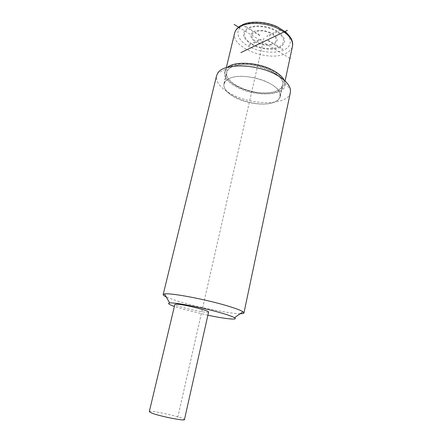 <?xml version="1.0" encoding="UTF-8"?>
<svg xmlns="http://www.w3.org/2000/svg" width="442" height="442" viewBox="0 0 442 442"><rect width="100%" height="100%" fill="white"/><g stroke="black" fill="none" stroke-linecap="round" stroke-linejoin="round"><path stroke-width="0.33" stroke-dasharray="2.21 1.66" d="M149.291 411.673C149.042 410.043 173.513 414.916 181.75 418.104C183.585 418.789 184.485 419.287 184.452 419.607M208.591 312.069C208.497 312.35 207.508 312.395 205.641 312.218C197.198 311.499 173.966 305.593 174.883 304.361M207.884 315.218L183.999 309.422L174.386 306.439M240.233 313.721C230.37 313.698 201.458 307.986 181.993 302.322C174.866 300.267 169.601 298.461 166.192 296.897M290.355 92.527C288.167 105.594 252.189 105.754 231.122 93.991C220.519 88.201 215.668 82.124 216.563 75.764M284.189 80.19L285.123 82.925C287.797 95.837 255.062 97.704 236.172 86.814C225.961 81.002 222.381 75.184 225.431 69.366L227.453 67.3M230.956 66.101C238.553 62.549 253.377 63.118 265.592 67.604C278.543 72.902 284.725 78.803 284.14 85.295C283.444 88.173 281.051 90.367 276.979 91.87C259.78 98.98 221.431 84.632 225.293 71.924C225.884 69.543 227.768 67.604 230.956 66.101M234.917 97.373C226.906 93.002 223.238 88.472 223.906 83.787L225.691 80.764L229.299 78.455C238.183 74.256 258.471 76.786 270.316 83.726C275.521 86.731 278.736 89.859 279.963 93.096L280.267 96.594C279.626 99.229 277.372 101.224 273.51 102.572C264.045 105.97 246.299 103.516 234.917 97.373M237.514 86.267C229.569 81.814 225.95 77.157 226.663 72.306C227.735 62.526 256.697 61.825 272.935 71.825C280.206 76.262 283.477 80.665 282.747 85.046C281.129 95.124 253.553 95.444 237.514 86.267M232.277 66.841C229.243 68.261 227.448 70.101 226.89 72.366C223.216 84.361 259.548 97.958 275.78 91.201C279.609 89.781 281.852 87.715 282.51 85.002C286.919 73.328 247.498 58.725 232.277 66.841M280.062 96.428L279.753 92.953C277.046 81.897 242.581 71.814 229.52 78.433L225.939 80.726L224.166 83.726C220.591 95.29 257.139 108.743 273.36 102.356C277.189 101.019 279.421 99.041 280.062 96.428L282.51 85.002M289.908 58.322L240.045 28.034M177.739 417.425L263.962 37.929M279.897 29.736L280.676 30.227L277.896 31.575C286.129 37.907 286.781 43.15 279.847 47.316L282.874 49.167L282.223 49.454L279.2 47.609C272.233 50.67 259.609 49.167 251.504 44.388L249.039 45.581L248.282 45.134L250.747 43.935C242.327 38.073 241.244 32.83 247.503 28.205L244.233 26.205L244.857 25.868L248.133 27.874C254.857 24.343 268.764 25.84 277.117 31.089L279.897 29.736M272.952 43.78L267.382 40.371L268.023 40.067L273.598 43.482C277.471 40.984 277.04 37.918 272.305 34.288L267.487 36.631L266.719 36.156L271.532 33.807C265.504 30.736 259.907 30.106 254.747 31.929L260.493 35.448L259.857 35.763L254.117 32.249C250.481 34.912 251.062 37.973 255.863 41.443L260.46 39.2L261.228 39.669L256.625 41.902C262.421 44.813 267.863 45.443 272.952 43.78M272.195 33.487L276.443 31.415C268.504 26.448 255.332 25.023 248.929 28.36L253.962 31.448C259.559 29.454 265.636 30.133 272.195 33.487M277.222 31.907L272.968 33.968C278.123 37.918 278.582 41.239 274.349 43.946L279.106 46.858C285.67 42.891 285.04 37.907 277.222 31.907M253.332 31.769L248.299 28.691C242.349 33.078 243.365 38.062 251.354 43.636L255.244 41.741C250.012 37.984 249.376 34.658 253.332 31.769M256.006 42.2L252.111 44.095C261.437 48.841 270.222 49.863 278.46 47.15L273.703 44.244C268.183 46.051 262.288 45.366 256.006 42.2M234.658 33.006C230.431 47.239 268.012 62.095 285.239 53.675C289.317 51.885 291.742 49.371 292.516 46.15M243.233 25.233C234.365 29.973 237.006 39.614 247.691 45.841C258.261 52.134 274.637 54.112 283.764 50.056C293.035 46.106 292.527 36.459 281.416 29.437C270.443 22.349 251.929 20.387 243.233 25.233M285.123 82.925L290.427 89.709M225.431 69.366L217.718 73.19M284.14 85.295L285.062 80.974M225.293 71.924L226.326 67.632M242.161 24.89L240.735 25.664M223.906 83.787L226.663 72.306M280.267 96.594L282.747 85.046M224.166 83.726L226.89 72.366"/><path stroke-width="0.66" d="M184.452 419.607C185.159 421.337 159.308 416.187 151.567 413.021L149.291 411.673L174.883 304.361L177.413 304.184C185.425 304.715 209.889 310.936 208.591 312.069L184.452 419.607M174.386 306.439C168.816 304.455 167.253 303.295 169.695 302.963C174.452 302.173 203.547 307.776 221.453 313.035C228.199 314.997 232.531 316.544 234.453 317.676C239.061 320.351 225.453 318.942 207.884 315.218M166.192 296.897C164.081 295.908 163.07 295.14 163.17 294.599L164.496 293.963C169.96 292.61 205.712 299.3 227.481 305.925C235.658 308.383 240.84 310.345 243.034 311.803L243.951 312.947C243.807 313.483 242.564 313.743 240.233 313.721M163.17 294.599L216.563 75.764L217.718 73.19C223.227 62.742 258.194 63.687 277.604 75.565C285.339 80.19 289.615 84.903 290.427 89.709L290.355 92.527L243.951 312.947M227.453 67.3C235.183 60.626 260.31 62.526 274.504 71.184C279.322 74.029 282.548 77.035 284.189 80.19M240.884 52.604L287.449 30.31M290.195 58.493L289.908 58.322M240.045 28.034L234.105 24.432M285.062 80.974L292.516 46.15C293.267 38.913 287.317 32.542 274.659 27.039C262.708 22.409 248.072 22.21 240.442 26.376C237.243 28.133 235.315 30.343 234.658 33.006L226.326 67.632M234.453 317.676L243.034 311.803M169.695 302.963L164.496 293.963M240.735 25.664C237.509 27.592 235.487 30.034 234.658 33.006M242.161 24.89C250.415 20.675 265.896 21.42 277.482 26.857L286.178 32.382C289.532 36.006 291.405 38.526 291.803 39.929C292.632 42.161 292.864 44.233 292.516 46.15"/></g></svg>
